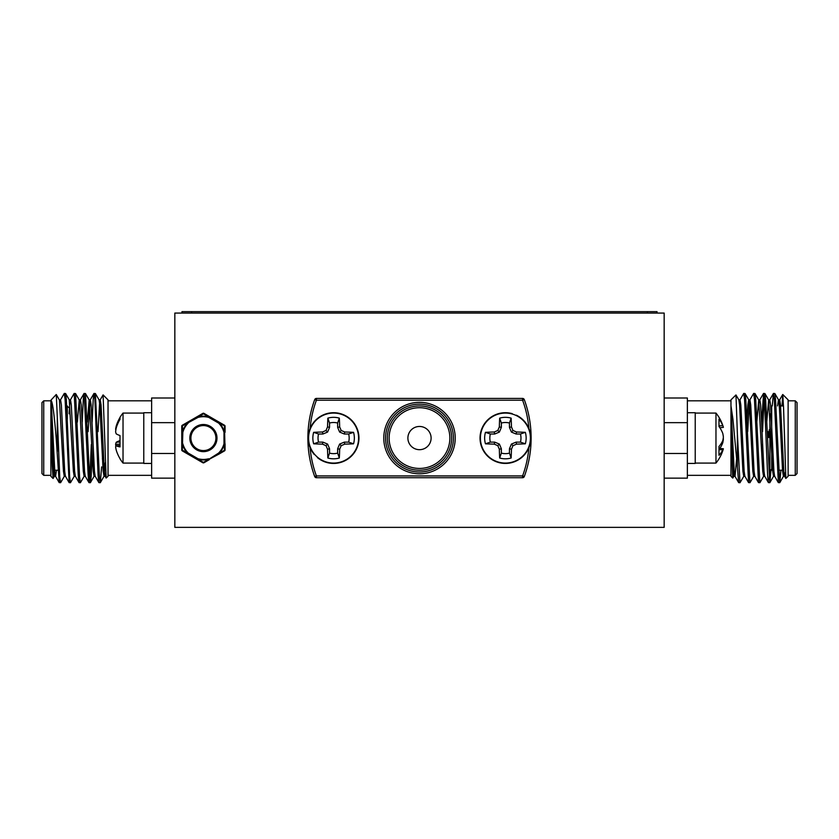 <?xml version="1.0" encoding="UTF-8"?>
<svg xmlns="http://www.w3.org/2000/svg" width="839" height="839" viewBox="0 0 839 839"><rect width="100%" height="100%" fill="white"/><g stroke="black" fill="none" stroke-linecap="round" stroke-linejoin="round"><path stroke-width="1.26" d="M174.837 527.364L664.163 527.364L664.163 313.062L174.837 313.062L174.837 527.364M69.092 407.712L66.711 405.929M58.111 470.218L54.692 470.218M43.733 475.335L41.95 473.553L41.95 402.594L43.733 400.811L43.733 475.335L50.875 475.335M56.223 394.508L50.875 400.255C52.7 400.864 54.525 418.273 56.182 438.073L59.202 482.624L60.66 482.624L64.393 476.174M60.429 399.972L64.278 393.428L65.096 399.406L69.134 482.624L65.39 476.174L64.687 471.161L61.383 404.985L60.555 399.867L59.317 399.867L56.286 394.54L57.304 417.235L57.304 451.697M50.875 400.255L50.875 400.811L43.733 400.811M53.077 478.482L50.875 476.29L50.875 415.913L52.291 466.096L53.077 478.482L54.472 476.174M100.114 399.972L103.092 394.917L106.165 478.052L108.032 476.29L108.032 399.857L103.092 394.917M92.122 422.111L93.213 399.406L93.937 393.522L95.384 393.522L99.411 476.741L100.344 482.624L101.603 466.924M94.041 393.428L94.87 399.406L98.173 476.741L98.897 482.624L100.24 482.719M82.201 422.111L83.292 399.406L84.015 393.522L85.463 393.522L89.49 476.741L90.318 482.719L91.147 476.741L92.227 454.035M84.12 393.428L88.252 476.741L88.976 482.624L90.318 482.719M70.35 399.972L74.094 393.522L75.541 393.522L79.569 476.741L80.397 482.719L84.236 476.174M74.199 393.428L78.331 476.741L79.055 482.624L80.397 482.719M64.278 393.428L65.62 393.522L66.344 399.406L69.647 476.741L70.476 482.719L74.314 476.174M89.7 479.457L91.346 444.502M69.134 482.624L70.476 482.719M57.304 417.235L59.726 476.741L60.555 482.719M59.202 482.624L55.468 476.174L54.766 471.161L51.462 404.985L50.875 400.308L50.875 415.913M103.218 450.197L102.4 459.006M174.837 478.146L151.628 478.146L151.628 398.001L174.837 398.001M151.628 422.657L174.837 422.657M151.628 453.49L174.837 453.49M50.875 415.756L53.528 471.161L54.357 476.279L55.594 476.279L56.486 470.218M59.433 399.972L63.449 471.161L64.278 476.279L65.515 476.279M79.055 482.624L75.311 476.174L74.608 471.161L71.305 404.985L70.476 399.867L69.238 399.867L73.371 471.161L74.199 476.279L75.437 476.279M77.345 422.111L79.275 399.972L83.292 471.161L84.12 476.279L85.358 476.279M87.266 422.111L89.196 399.972L93.213 471.161L94.041 476.279L95.279 476.279M95.384 393.522L99.117 399.972L99.831 404.985L103.134 471.161L104.078 476.174L105.315 462.792M69.092 413.742L69.857 402.657M79.778 402.657L80.397 399.867L81.226 404.985L84.529 471.161L85.232 476.174L88.976 482.624M88.085 431.645L90.193 399.972L93.937 393.522M89.081 399.867L90.318 399.867L91.147 404.985L94.45 471.161L95.153 476.174L98.897 482.624M98.016 431.645L99.621 402.657M99.002 399.867L100.24 399.867L101.068 404.985L104.372 471.161L105.074 476.174L106.165 478.052M67.309 419.154L67.309 405.929M768.115 431.645L768.115 437.538M770.726 406.894L771.691 405.929L771.691 470.218M780.585 405.929L783.5 405.929M778.487 470.218L782.514 470.218M795.267 400.811L797.05 402.594L797.05 473.553L795.267 475.335L795.267 400.811L788.125 400.811M743.847 476.174L739.998 482.719L737.397 434.445L737.397 466.924L732.919 419.101L730.968 405.761L730.968 476.29L732.762 478.073L730.968 429.589M782.021 405.929L782.777 394.519L783.563 407.827L785.849 478.461L788.125 476.29L788.125 399.857L782.777 394.508M737.397 434.445L735.971 394.949L730.968 399.857L730.968 405.761M733.926 476.174L732.762 478.073M753.768 476.174L750.024 482.624L748.577 482.624L744.55 399.406L743.721 393.428L739.883 399.972M749.919 482.719L745.787 399.406L745.063 393.522L743.721 393.428M763.689 476.174L759.945 482.624L758.498 482.624L754.471 399.406L753.642 393.428L749.804 399.972M759.84 482.719L755.708 399.406L754.985 393.522L753.642 393.428M770.999 469.525L769.866 482.624L768.419 482.624L767.695 476.741L764.392 399.406L763.563 393.428L761.655 422.111M769.762 482.719L765.629 399.406L764.906 393.522L763.563 393.428M764.182 396.679L762.536 431.645M780.889 470.218L779.798 482.624L778.34 482.624L774.313 399.406L773.38 393.522L772.289 405.929M779.683 482.719L775.551 399.406L774.837 393.522L773.485 393.428M739.998 482.719L738.656 482.624L737.397 466.924M762.106 444.502L761.76 454.035M769.908 466.505L769.143 479.457M730.968 405.898L730.968 429.39L732.971 471.161L733.8 476.279L735.037 476.279L734.209 471.161L730.968 405.898M664.163 478.146L687.372 478.146L687.372 398.001L664.163 398.001M687.372 422.657L664.163 422.657M687.372 453.49L664.163 453.49M785.356 472.609L784.643 476.279L783.406 476.279L782.577 471.161L779.274 404.985L778.571 399.972L774.837 393.522M785.849 478.461L784.528 476.174L783.825 471.161L780.511 404.985L779.683 399.867L778.445 399.867L777.554 405.929M778.34 482.624L774.607 476.174L773.904 471.161L770.59 404.985L769.762 399.867L769.143 402.657M768.419 482.624L764.686 476.174L763.983 471.161L760.669 404.985L759.84 399.867L759.222 402.657M758.498 482.624L754.764 476.174L754.062 471.161L750.748 404.985L749.919 399.867L748.682 399.867L747.853 404.985L746.878 422.111M749.3 402.657L747.696 431.645M748.577 482.624L744.843 476.174L744.13 471.161L740.827 404.985L739.998 399.867L738.76 399.867M736.6 459.006L735.037 476.279M784.025 473.49L783.532 476.174L779.798 482.624M774.722 476.279L773.485 476.279L772.656 471.161L768.65 399.972L766.72 422.111M764.801 476.279L763.563 476.279L762.735 471.161L758.729 399.972L756.799 422.111M754.88 476.279L753.642 476.279L752.814 471.161L749.51 404.985L748.682 399.867M744.959 476.279L743.721 476.279L742.893 471.161L739.589 404.985L738.886 399.972L735.971 394.949M769.908 413.742L769.908 468.435M769.195 429.862L769.195 437.538M419.5 468.435A30.361 30.361 0 0 0 449.861 438.073A30.361 30.361 0 0 0 419.5 407.712A30.361 30.361 0 0 0 389.139 438.073A30.361 30.361 0 0 0 419.5 468.435M419.5 402.353A35.72 35.72 0 0 1 455.22 438.073A35.72 35.72 0 0 1 419.5 473.794A35.72 35.72 0 0 1 383.78 438.073A35.72 35.72 0 0 1 419.5 402.353A35.72 35.72 0 0 0 383.78 438.073A35.72 35.72 0 0 0 419.5 473.794M419.5 449.683A11.61 11.61 0 0 0 431.11 438.073A11.61 11.61 0 0 0 419.5 426.464A11.61 11.61 0 0 0 407.89 438.073A11.61 11.61 0 0 0 419.5 449.683M314.719 399.595A1.783 1.783 0 0 1 316.397 398.431L522.603 398.431A1.783 1.783 0 0 1 524.281 399.595A111.618 111.618 0 0 1 524.281 476.552A1.783 1.783 0 0 1 522.603 477.716L316.397 477.716A1.783 1.783 0 0 1 314.719 476.552A111.618 111.618 0 0 1 314.719 399.595A1.783 1.783 0 0 1 316.397 398.431A1.783 1.783 0 0 0 314.719 399.595L316.397 400.213L316.397 398.431M522.603 477.716A1.783 1.783 0 0 0 524.281 476.552A1.783 1.783 0 0 1 522.603 477.716L522.603 475.933A109.836 109.836 0 0 0 528.916 447.554M223.531 451.466L225.062 449.956L224.453 425.918L219.052 422.741L219.199 422.185L219.052 422.741A21.898 21.898 0 0 1 224.506 432.19L223.992 432.337A21.363 21.363 0 0 0 218.664 423.118L208.733 417.382L209.268 416.448L208.733 417.382A21.363 21.363 0 0 0 198.088 417.382L181.759 426.191L181.759 432.337L181.759 426.191A1.07 1.07 0 0 1 182.294 425.258L182.829 432.337A21.363 21.363 0 0 1 188.156 423.118L187.768 422.741A21.898 21.898 0 0 0 182.315 432.19L181.759 432.337L181.759 449.956L188.156 453.029L187.611 453.951L182.294 450.879L182.829 432.337L181.759 432.337M204.947 413.963L219.199 422.185L203.95 413.375L197.553 416.448L197.952 416.868A21.898 21.898 0 0 1 208.869 416.868L203.405 413.774L198.088 417.382L197.553 416.448L182.294 425.258M182.294 450.879A1.07 1.07 0 0 1 181.759 449.956L181.759 443.81L182.829 443.81A21.363 21.363 0 0 0 188.156 453.029L198.088 458.765A21.363 21.363 0 0 0 208.733 458.765L209.268 459.688L203.95 462.761L203.405 462.373L219.199 453.951L218.664 453.029L208.869 459.279A21.898 21.898 0 0 1 197.952 459.279L197.553 459.688L197.952 459.279L203.405 462.373L202.87 462.761L187.611 453.951L202.87 462.761A1.07 1.07 0 0 0 203.405 462.908A1.07 1.07 0 0 1 202.87 462.761A1.07 1.07 0 0 0 203.95 462.761L209.268 459.688M181.759 443.81L182.315 443.957A21.898 21.898 0 0 0 187.768 453.406L187.611 453.951M203.405 413.239A1.07 1.07 0 0 0 202.87 413.375A1.07 1.07 0 0 1 203.95 413.375A1.07 1.07 0 0 0 203.405 413.239A1.07 1.07 0 0 1 203.95 413.375A1.07 1.07 0 0 0 202.87 413.375L187.611 422.185M225.062 426.191L225.062 432.337L224.527 425.258A1.07 1.07 0 0 1 225.062 426.191A1.07 1.07 0 0 0 224.527 425.258L219.199 422.185M219.199 453.951L218.664 453.029A21.363 21.363 0 0 0 223.992 443.81L225.062 443.81L225.062 449.956A1.07 1.07 0 0 1 224.527 450.879L219.199 453.951M219.052 453.406L224.453 450.228L224.506 443.957A21.898 21.898 0 0 1 219.052 453.406M203.405 424.503A13.571 13.571 0 0 1 216.986 438.073A13.571 13.571 0 0 1 203.405 451.644A13.571 13.571 0 0 1 189.834 438.073A13.571 13.571 0 0 1 203.405 424.503A13.571 13.571 0 0 0 189.834 438.073A13.571 13.571 0 0 0 203.405 451.644M151.628 463.432L143.773 463.432L143.773 412.715L151.628 412.715M512.105 413.984L512.199 413.637A25.359 25.359 0 0 0 480.516 442.961A25.359 25.359 0 0 0 520.935 458.115A25.359 25.359 0 0 0 516.342 415.19L516.184 415.515M317.635 457.318L317.404 457.591A25.359 25.359 0 0 0 358.305 443.779A25.359 25.359 0 0 0 327.619 413.428A25.359 25.359 0 0 0 314.268 454.486L314.541 454.256M687.372 412.715L695.227 412.715L695.227 463.432L687.372 463.432M116.212 433.847A39.496 6.24 5.1 0 0 120.008 435.567L120.008 446.904A39.496 6.24 174.9 0 1 116.212 445.824A39.045 8.998 174.9 0 0 115.614 446.768A39.045 33.12 170.5 0 0 116.212 450.019A39.496 38.846 151.1 0 0 120.008 458.671L120.008 458.818A39.59 39.59 0 0 0 123.029 463.076L123.029 413.071A39.59 39.59 0 0 0 120.008 417.319L120.008 419.29A39.496 38.846 151.1 0 0 116.212 428.047A39.045 37.839 20.7 0 0 115.614 431.781A39.045 20.398 5.9 0 0 116.212 433.847M120.008 445.488L116.212 445.824M120.008 441.985L116.212 442.3A39.496 6.24 174.9 0 1 120.008 440.58M120.008 444.125L115.614 444.366A39.045 20.398 174.1 0 1 116.212 442.3M115.876 446.285A39.045 37.839 159.3 0 1 115.614 444.366M116.831 426.149L116.212 426.128A39.496 38.846 28.9 0 1 120.008 417.476M115.95 429.4L115.614 429.379A39.045 33.12 9.5 0 1 116.212 426.128M516.121 434.025L511.402 432.075L509.451 427.345L509.451 423.034A15.574 15.574 0 0 0 501.355 423.034L501.355 427.345L499.394 432.075L494.674 434.025L490.364 434.025A15.574 15.574 0 0 0 490.364 442.122L494.674 442.122L499.394 444.072L501.355 448.792L501.355 453.112A15.574 15.574 0 0 0 509.451 453.112L509.451 448.792L511.402 444.072L516.121 442.122L520.442 442.122A15.574 15.574 0 0 0 520.442 434.025L516.121 434.025L516.53 432.001A39.496 3.44 -0 0 1 525.34 432.337A20.755 20.755 0 0 1 525.34 443.81A39.496 3.44 180 0 1 516.53 444.146A39.045 3.398 157.5 0 1 512.986 445.666A39.045 3.398 112.5 0 1 511.465 449.201A39.496 3.44 90 0 1 511.14 458.01A20.755 20.755 0 0 1 499.666 458.01A39.496 3.44 -90 0 1 499.331 449.201A39.045 3.398 -112.5 0 1 497.81 445.666A39.045 3.398 -157.5 0 1 494.276 444.146A39.496 3.44 180 0 1 485.456 443.81A20.755 20.755 0 0 1 485.456 432.337A39.496 3.44 -0 0 1 494.276 432.001A39.045 3.398 -22.5 0 1 497.81 430.48A39.045 3.398 -67.5 0 1 499.331 426.946A39.496 3.44 -90 0 1 499.666 418.137A20.755 20.755 0 0 1 511.14 418.137A39.496 3.44 90 0 1 511.465 426.946A39.045 3.398 67.5 0 1 512.986 430.48A39.045 3.398 22.5 0 1 516.53 432.001M520.442 434.025L525.34 432.337M511.402 432.075L512.986 430.48M509.451 427.345L511.465 426.946M509.451 423.034L511.14 418.137M509.451 448.792L511.465 449.201M509.451 453.112L511.14 458.01M511.402 444.072L512.986 445.666M516.121 442.122L516.53 444.146M520.442 442.122L525.34 443.81M494.674 442.122L494.276 444.146M490.364 442.122L485.456 443.81M499.394 444.072L497.81 445.666M501.355 448.792L499.331 449.201M501.355 453.112L499.666 458.01M501.355 427.345L499.331 426.946M501.355 423.034L499.666 418.137M499.394 432.075L497.81 430.48M494.674 434.025L494.276 432.001M490.364 434.025L485.456 432.337M505.403 463.076A25.002 25.002 0 0 1 480.401 438.073A25.002 25.002 0 0 1 505.403 413.071A25.002 25.002 0 0 1 530.405 438.073A25.002 25.002 0 0 1 505.403 463.076M344.326 434.025L339.606 432.075L337.645 427.345L337.645 423.034A15.574 15.574 0 0 0 329.549 423.034L329.549 427.345L327.598 432.075L322.879 434.025L318.558 434.025A15.574 15.574 0 0 0 318.558 442.122L322.879 442.122L327.598 444.072L329.549 448.792L329.549 453.112A15.574 15.574 0 0 0 337.645 453.112L337.645 448.792L339.606 444.072L344.326 442.122L348.636 442.122A15.574 15.574 0 0 0 348.636 434.025L344.326 434.025L344.724 432.001A39.496 3.44 -0 0 1 353.544 432.337A20.755 20.755 0 0 1 353.544 443.81A39.496 3.44 180 0 1 344.724 444.146A39.045 3.398 157.5 0 1 341.19 445.666A39.045 3.398 112.5 0 1 339.669 449.201A39.496 3.44 90 0 1 339.334 458.01A20.755 20.755 0 0 1 327.86 458.01A39.496 3.44 -90 0 1 327.535 449.201A39.045 3.398 -112.5 0 1 326.014 445.666A39.045 3.398 -157.5 0 1 322.47 444.146A39.496 3.44 180 0 1 313.66 443.81A20.755 20.755 0 0 1 313.66 432.337A39.496 3.44 -0 0 1 322.47 432.001A39.045 3.398 -22.5 0 1 326.014 430.48A39.045 3.398 -67.5 0 1 327.535 426.946A39.496 3.44 -90 0 1 327.86 418.137A20.755 20.755 0 0 1 339.334 418.137A39.496 3.44 90 0 1 339.669 426.946A39.045 3.398 67.5 0 1 341.19 430.48A39.045 3.398 22.5 0 1 344.724 432.001M348.636 434.025L353.544 432.337M339.606 432.075L341.19 430.48M337.645 427.345L339.669 426.946M337.645 423.034L339.334 418.137M337.645 448.792L339.669 449.201M337.645 453.112L339.334 458.01M339.606 444.072L341.19 445.666M344.326 442.122L344.724 444.146M348.636 442.122L353.544 443.81M322.879 442.122L322.47 444.146M318.558 442.122L313.66 443.81M327.598 444.072L326.014 445.666M329.549 448.792L327.535 449.201M329.549 453.112L327.86 458.01M329.549 427.345L327.535 426.946M329.549 423.034L327.86 418.137M327.598 432.075L326.014 430.48M322.879 434.025L322.47 432.001M318.558 434.025L313.66 432.337M333.597 463.076A25.002 25.002 0 0 1 308.595 438.073A25.002 25.002 0 0 1 333.597 413.071A25.002 25.002 0 0 1 358.599 438.073A25.002 25.002 0 0 1 333.597 463.076M719.852 427.712L723.386 427.376A39.045 17.955 -5.6 0 0 723.26 426.904A39.59 39.59 0 0 0 715.971 413.071L715.971 463.076A39.59 39.59 0 0 0 723.26 449.243A39.045 17.955 -174.4 0 0 723.386 448.771A39.045 11.694 -174.8 0 1 722.788 449.872A39.496 25.285 -173.5 0 1 718.992 455.283L718.992 446.495A39.496 25.285 -6.5 0 0 722.788 440.58A39.045 34.504 -10.7 0 0 723.386 437.14A39.045 37.094 -163.8 0 0 722.788 433.448A39.496 30.141 -172.2 0 0 718.992 426.485L718.992 419.112A39.496 30.141 -7.8 0 1 722.788 425.646A39.045 17.955 -5.6 0 1 723.26 426.904M718.992 425.918L722.788 425.646M721.676 442.74L722.788 442.698A39.496 30.141 -7.8 0 1 719.852 448.435M723.113 439.007L723.386 439.007A39.045 37.094 -16.2 0 1 722.788 442.698M723.26 438.073A39.045 34.504 -169.3 0 1 723.386 439.007M718.992 449.578L722.788 449.872M718.992 448.351L723.386 448.771M191.628 313.062L191.628 311.636L181.979 311.636L181.979 313.062M191.628 311.636L657.021 311.636L657.021 313.062M419.5 405.929A32.144 32.144 0 0 1 451.644 438.073A32.144 32.144 0 0 1 419.5 470.218A32.144 32.144 0 0 1 387.356 438.073A32.144 32.144 0 0 1 419.5 405.929M419.5 472A33.927 33.927 0 0 0 453.427 438.073A33.927 33.927 0 0 0 419.5 404.146A33.927 33.927 0 0 0 385.573 438.073A33.927 33.927 0 0 0 419.5 472M310.084 447.554A109.836 109.836 0 0 0 316.397 475.933L316.397 477.716A1.783 1.783 0 0 1 314.719 476.552L316.397 475.933L522.603 475.933L524.281 476.552M528.916 428.593A109.836 109.836 0 0 0 522.603 400.213L316.397 400.213A109.836 109.836 0 0 0 310.084 428.593M522.603 400.213L522.603 398.431A1.783 1.783 0 0 1 524.281 399.595L522.603 400.213M225.062 443.81L223.992 443.81L223.992 432.337L225.062 432.337M225.062 449.956A1.07 1.07 0 0 1 224.527 450.879M203.405 450.574A12.501 12.501 0 0 0 215.906 438.073A12.501 12.501 0 0 0 203.405 425.572A12.501 12.501 0 0 0 190.904 438.073A12.501 12.501 0 0 0 203.405 450.574M647.372 313.062L647.372 311.636M108.032 400.811L151.628 400.811M108.032 475.335L151.628 475.335M79.16 399.867L80.397 399.867M103.963 476.279L105.2 476.279M69.354 399.972L65.62 393.522M79.275 399.972L75.541 393.522M89.196 399.972L85.463 393.522M94.157 476.174L90.423 482.624M104.078 476.174L100.344 482.624M84.015 393.522L80.271 399.972M730.968 400.811L687.372 400.811M795.267 475.335L788.125 475.335M730.968 475.335L687.372 475.335M769.762 399.867L768.524 399.867M759.84 399.867L758.603 399.867M779.567 399.972L782.714 394.54M769.646 399.972L773.38 393.522M759.725 399.972L763.459 393.522M734.922 476.174L738.656 482.624M745.063 393.522L748.808 399.972M754.985 393.522L758.729 399.972M764.906 393.522L768.65 399.972M769.866 482.624L773.61 476.174M143.773 463.076L123.029 463.076M143.773 413.071L123.029 413.071M695.227 413.071L715.971 413.071M695.227 463.076L715.971 463.076"/></g></svg>

